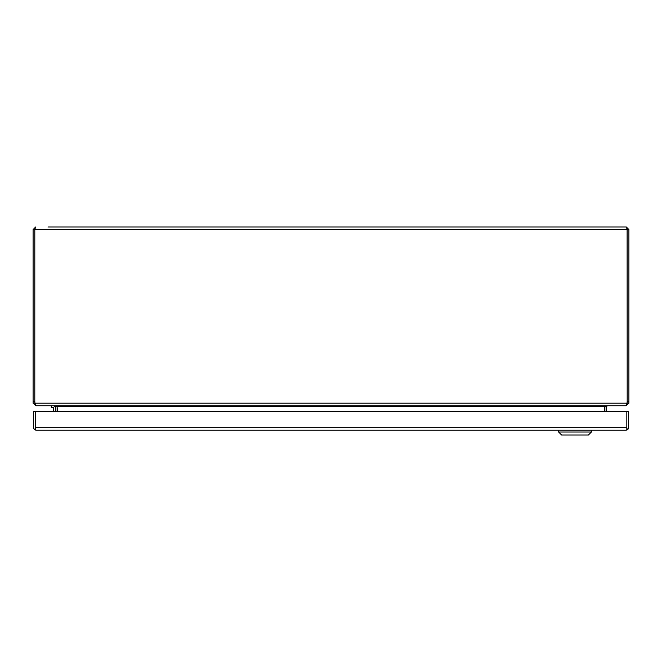 <?xml version="1.0" encoding="UTF-8"?>
<svg xmlns="http://www.w3.org/2000/svg" width="662" height="662" viewBox="0 0 662 662"><rect width="100%" height="100%" fill="white"/><g stroke="black" fill="none" stroke-linecap="round" stroke-linejoin="round"><path stroke-width="0.99" d="M51.305 405.74L51.305 407.444L53.092 407.444A0.629 0.629 0 0 1 53.713 408.065L53.713 411.615M53.092 407.444A0.629 0.629 0 0 1 53.713 408.065M55.409 408.065A2.325 2.325 0 0 0 53.092 405.74M47.995 227L626.335 227L47.995 227M626.335 227L628.9 229.565L627.204 229.565L626.335 227M35.144 403.87L35.028 403.183A7.447 7.447 0 0 1 34.805 401.354L33.1 401.346L33.1 229.565L35.665 227L34.879 229.201M627.121 229.201L627.195 401.354A7.447 7.447 0 0 1 626.972 403.183L35.028 403.183L36.071 405.74L625.929 405.74L626.972 403.183M628.9 401.346L627.204 401.346L627.204 403.183L628.9 403.183L628.9 229.565M33.1 401.346L33.1 403.183L34.796 403.183L34.805 229.565L627.195 229.565L627.204 401.346M33.1 229.565L34.796 229.565L34.796 401.346M628.9 403.183L625.929 405.74M35.665 405.475L33.1 403.183M627.204 403.183L626.335 404.043M35.665 404.043L34.796 403.183M607.451 405.74L606.599 406.468A0.861 0.861 0 0 0 606.591 406.609L606.591 411.615M57.114 411.615L57.114 406.609A2.565 2.565 0 0 0 57.089 406.261L57.445 411.615M606.607 405.74L604.911 406.261A2.565 2.565 0 0 0 604.886 406.609L604.886 411.615M54.549 405.74L55.401 406.468L56.973 406.203M55.409 411.615L55.409 406.609A0.861 0.861 0 0 0 55.401 406.468M57.445 406.468L55.393 405.74M604.555 411.615L604.555 406.468M606.599 406.468L605.027 406.203M626.815 427.743L626.815 429.812L625.962 430.234L36.195 430.234L34.788 429.812L35.334 427.735M625.962 430.234L627.361 429.812A2.565 2.565 0 0 0 628.511 427.669L628.511 411.615L626.815 411.615L626.815 427.669L626.815 411.615L35.334 411.615L35.334 427.669L35.334 411.615L33.638 411.615L33.638 427.669A2.565 2.565 0 0 0 34.788 429.812M627.361 429.812L626.815 427.669L35.334 427.669L35.334 429.812L36.195 430.234M591.398 430.234L591.398 432.021L588.419 435L561.608 435L558.629 432.021L591.398 432.021M558.629 430.234L558.629 432.021M604.555 406.609L57.445 406.609"/></g></svg>
